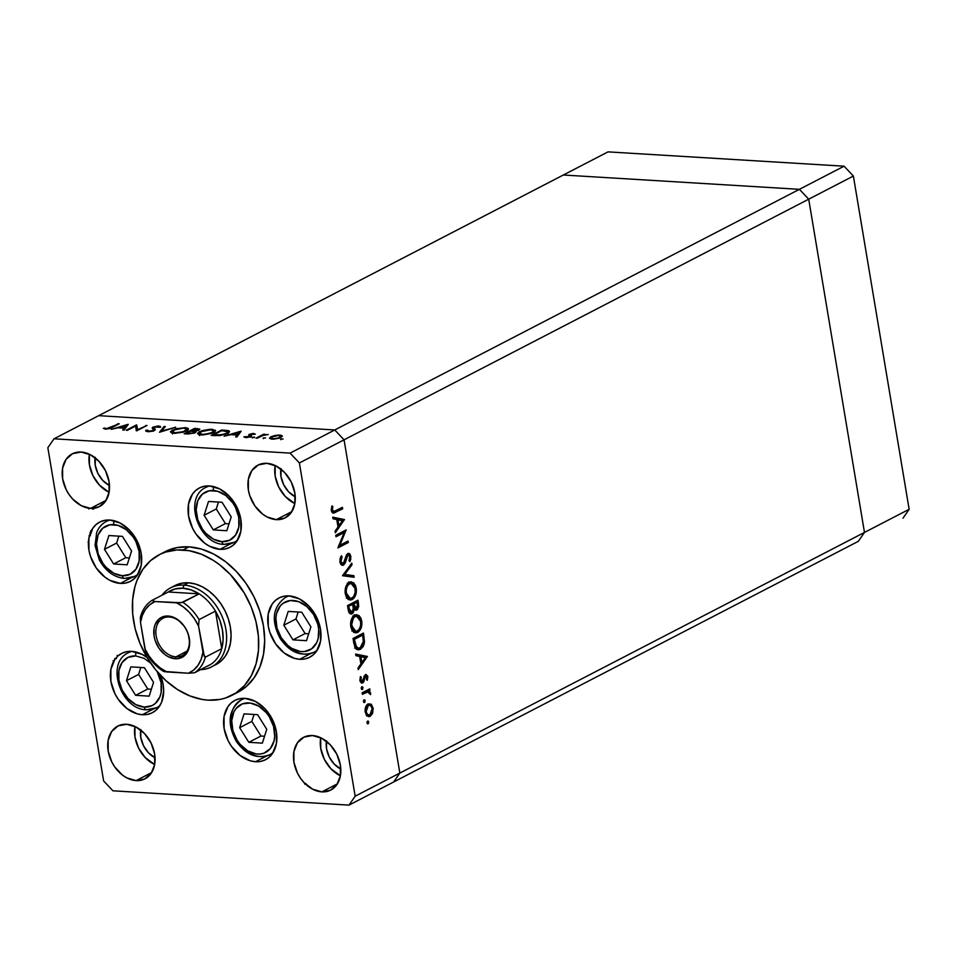 <?xml version="1.0" encoding="UTF-8"?>
<svg xmlns="http://www.w3.org/2000/svg" width="957" height="957" viewBox="0 0 957 957"><rect width="100%" height="100%" fill="white"/><g stroke="black" fill="none" stroke-linecap="round" stroke-linejoin="round"><path stroke-width="1.44" d="M114.361 520.787A3.96 2.452 93.5 0 0 113.751 524.592A26.952 19.81 62.6 0 1 139.124 551.447A26.952 19.81 62.6 0 1 122.305 575.755A3.96 2.452 93.5 0 0 124.41 578.471A3.96 2.452 -86.5 0 1 122.305 575.755L113.919 573.315L106.143 567.357L102.877 563.326L98.176 553.912L96.513 543.923L98.116 534.903L102.758 528.192L109.72 524.831L117.95 525.333L126.192 529.616L133.19 537.021L135.882 541.566L139.124 551.447L139.148 561.149L135.966 569.164L130.056 574.296L122.305 575.755A26.952 19.81 62.6 0 1 96.944 548.899A26.952 19.81 62.6 0 1 113.751 524.592A3.96 2.452 -86.5 0 1 113.919 521.816M138.035 574.056A30.911 22.717 62.6 0 1 134.626 576.389A30.911 22.717 62.6 0 1 125.319 578.279A30.911 22.717 -117.4 0 0 137.15 574.786M137.497 574.906L134.626 576.389L124.458 578.471C113.823 577.238 105.426 571.018 99.277 559.809L95.066 545.538L96.633 532.678C98.547 527.606 101.741 523.874 106.191 521.493A30.911 22.717 62.6 0 1 110.067 520.058M122.424 536.363L108.883 535.537L104.48 549.354L113.644 563.984L127.185 564.809L131.576 550.993L122.424 536.363L131.576 550.993L127.185 564.809L113.644 563.984L125.786 557.692L129.374 557.907L125.786 557.692L113.644 563.984L104.48 549.354L116.634 543.062L125.786 557.692L116.634 543.062L104.48 549.354L108.883 535.537L122.424 536.363M125.319 578.279A3.96 2.452 -86.5 0 1 124.41 578.471M118.835 536.135L116.634 543.062L118.835 536.135M237.671 539.975A30.911 22.717 62.6 0 1 234.262 542.308A30.911 22.717 62.6 0 1 224.955 544.198A3.96 2.452 -86.5 0 1 224.046 544.389A3.96 2.452 -86.5 0 1 221.952 541.674A26.952 19.81 62.6 0 1 196.58 514.818A26.952 19.81 62.6 0 1 213.387 490.51A3.96 2.452 -86.5 0 1 213.555 487.735M237.133 540.825L234.262 542.308L224.094 544.389C198.637 544.294 182.883 497.915 205.827 487.412A30.911 22.717 62.6 0 1 209.703 485.977M213.997 486.706A3.96 2.452 93.5 0 0 213.387 490.51A26.952 19.81 62.6 0 1 238.76 517.366A26.952 19.81 62.6 0 1 221.952 541.674L213.555 539.234L205.779 533.276L202.513 529.245L197.812 519.83L196.149 509.842L197.752 500.822L202.394 494.111L209.356 490.75L217.586 491.252L225.828 495.535L232.826 502.939L235.518 507.485L238.76 517.366L238.795 527.068L235.601 535.083L229.692 540.215L221.952 541.674A3.96 2.452 93.5 0 0 224.046 544.389M213.279 529.903L226.821 530.728L231.211 516.912L222.06 502.281L208.518 501.456L204.116 515.273L213.279 529.903L225.421 523.611L229.01 523.826L225.421 523.611L213.279 529.903L204.116 515.273L208.518 501.456L222.06 502.281L231.211 516.912L226.821 530.728L213.279 529.903M224.955 544.198A30.911 22.717 -117.4 0 0 236.786 540.705M218.471 502.054L216.27 508.98L204.116 515.273L216.27 508.98L225.421 523.611L216.27 508.98L218.471 502.054M281.226 637.733A26.952 19.81 62.6 0 1 283.105 603.257A26.952 19.81 62.6 0 1 313.477 614.37L317.712 623.976L318.681 629L318.167 638.51L316.695 642.637L311.611 648.846L304.35 651.573L300.247 651.49L291.861 648.427L287.913 645.568L281.226 637.733L277.004 628.115L275.879 618.198L276.549 613.593L280.234 605.972L283.105 603.257L290.354 600.518L298.68 601.666L306.802 606.535L313.477 614.37A26.952 19.81 62.6 0 1 311.611 648.846A26.952 19.81 62.6 0 1 281.226 637.733L280.257 638.594L281.226 637.733M281.25 638.211L280.257 638.594C289.923 652.483 301.156 657.04 313.956 652.267A30.911 22.717 62.6 0 1 281.25 638.211M280.257 638.594C270.867 620.758 272.613 607.013 285.521 597.359A30.911 22.717 62.6 0 1 289.385 595.936M317.353 649.935A30.911 22.717 62.6 0 1 313.956 652.267L316.827 650.784M283.81 625.232L292.962 639.862L306.503 640.688L310.905 626.871L301.742 612.229L288.201 611.415L283.81 625.232L295.964 618.94L305.116 633.57L308.704 633.785L305.116 633.57L292.962 639.862L305.116 633.57L295.964 618.94L283.81 625.232L288.201 611.415L301.742 612.229L310.905 626.871L306.503 640.688L292.962 639.862L283.81 625.232M298.165 612.013L295.964 618.94L298.165 612.013M237.085 740.18A26.952 19.81 62.6 0 1 238.963 705.704A26.952 19.81 62.6 0 1 269.336 716.817L273.558 726.423L274.695 736.352L274.025 740.957L270.341 748.577L264.048 753.135L260.208 754.02L256.105 753.937L247.719 750.874L240.171 744.402L237.085 740.18L232.862 730.562L231.726 720.645L233.867 711.912L236.092 708.419L242.372 703.862L250.315 703.06L258.701 706.122L266.249 712.594L269.336 716.817A26.952 19.81 62.6 0 1 267.458 751.293A26.952 19.81 62.6 0 1 237.085 740.18L236.116 741.041L237.085 740.18M237.097 740.658L236.116 741.041C245.782 754.929 257.014 759.487 269.814 754.714A30.911 22.717 62.6 0 1 237.097 740.658A30.911 22.717 62.6 0 1 241.379 699.818A30.911 22.717 62.6 0 1 245.243 698.383M273.212 752.381A30.911 22.717 62.6 0 1 269.814 754.714L272.673 753.231M239.669 727.679L248.82 742.309L262.362 743.134L266.752 729.318L257.6 714.676L244.059 713.862L239.669 727.679L251.823 721.387L260.974 736.017L264.551 736.232L260.974 736.017L248.82 742.309L260.974 736.017L251.823 721.387L239.669 727.679L244.059 713.862L257.6 714.676L266.752 729.318L262.362 743.134L248.82 742.309L239.669 727.679M254.012 714.46L251.823 721.387L254.012 714.46M160.01 705.393A30.911 22.717 62.6 0 1 156.601 707.725A30.911 22.717 62.6 0 1 147.294 709.604A3.96 2.452 -86.5 0 1 146.397 709.795A3.96 2.452 -86.5 0 1 144.292 707.091A26.952 19.81 62.6 0 1 118.919 680.224A26.952 19.81 62.6 0 1 135.727 655.928A3.96 2.452 -86.5 0 1 135.906 653.153M136.337 652.124A3.96 2.452 93.5 0 0 135.727 655.928L127.987 657.387L122.065 662.519L118.883 670.534L118.919 680.224L122.161 690.117L128.118 698.694L135.894 704.651L144.292 707.091A26.952 19.81 62.6 0 0 157.187 671.635L161.099 682.784L161.135 692.473L159.927 696.78L155.285 703.491L152.031 705.632L144.292 707.091A3.96 2.452 93.5 0 0 146.397 709.795C120.977 709.711 105.222 663.333 128.178 652.83A30.911 22.717 62.6 0 1 132.042 651.394M135.727 655.928L144.124 658.368L150.656 663.081M135.619 695.32L149.16 696.146L153.551 682.329L144.399 667.687L130.858 666.873L126.468 680.69L135.619 695.32L147.773 689.028L151.35 689.243L147.773 689.028L135.619 695.32L126.468 680.69L130.858 666.873L144.399 667.687L153.551 682.329L149.16 696.146L135.619 695.32M147.294 709.604A30.911 22.717 -117.4 0 0 159.125 706.122M140.811 667.472L138.609 674.398L126.468 680.69L138.609 674.398L147.773 689.028L138.609 674.398L140.811 667.472M858.309 541.339L864.47 532.427L808.713 199.188L799.394 189.33L563.338 175.011L98.691 415.661L563.338 175.011L799.394 189.33L334.759 429.968L98.691 415.661L54.023 438.796L290.079 453.116L334.759 429.968L98.691 415.661L334.759 429.968L799.394 189.33L808.713 199.188L344.065 439.825L334.759 429.968L98.691 415.661L54.023 438.796L47.85 447.709L103.619 780.948L47.85 447.709L54.023 438.796L290.079 453.116L299.385 462.961L355.155 796.2L399.835 773.065L344.065 439.825L334.759 429.968L290.079 453.116L299.385 462.961L808.713 199.188L864.47 532.427L399.835 773.065L344.065 439.825L299.385 462.961L355.155 796.2L348.982 805.124L112.926 790.805L348.982 805.124L355.155 796.2L399.835 773.065L393.662 781.989L399.835 773.065L344.065 439.825L334.759 429.968L344.065 439.825L399.835 773.065L864.47 532.427L858.309 541.339L864.47 532.427L858.309 541.339L393.662 781.989L858.309 541.339M175.681 585.206L181.818 583.208L188.481 582.801A44.512 32.717 62.6 0 1 228.185 618.437A44.512 32.717 62.6 0 1 216.019 664.577A44.512 32.717 62.6 0 1 213.722 665.617M188.936 546.866A79.132 58.162 -117.4 0 0 165.106 551.687L177.093 547.571L188.936 546.866L201.257 549.043L213.59 554.019L225.457 561.603L236.403 571.508L245.997 583.363L253.892 596.69L259.778 610.997L263.414 625.711L264.682 640.293L263.51 654.169L259.969 666.802L254.167 677.712L246.356 686.48L234.86 693.658A79.132 58.162 -117.4 0 0 237.898 692.234A79.132 58.162 -117.4 0 0 259.514 610.207A79.132 58.162 -117.4 0 0 188.936 546.866L182.978 549.952L188.936 546.866M208.112 700.141A79.132 58.162 62.6 0 1 137.533 636.788A79.132 58.162 62.6 0 1 159.149 554.773A79.132 58.162 62.6 0 1 182.978 549.952A79.132 58.162 62.6 0 1 253.557 613.293A79.132 58.162 62.6 0 1 231.941 695.32A79.132 58.162 62.6 0 1 208.112 700.141L219.954 699.435L225.541 698L235.817 693.047L244.537 685.475L251.38 675.582L256.069 663.751L258.438 650.437L258.39 636.142L255.938 621.416L251.153 606.834L244.226 592.957L230.446 574.595L219.5 564.69L213.65 560.587L201.496 554.27L189.103 550.682L176.973 549.94L165.549 552.093L160.238 554.223L150.692 560.515L142.88 569.283L137.078 580.205L135.009 586.33L132.64 599.656L132.688 613.951L135.152 628.665L139.937 643.248L146.864 657.136L155.656 669.78L165.98 680.714L177.44 689.507L189.594 695.823L201.987 699.411L208.112 700.141M142.33 714.735L153.299 709.053L142.33 714.735L137.138 713.814L126.922 708.515L118.261 699.34L114.924 693.705L110.904 681.468L110.868 669.469L114.804 659.529L118.106 655.832L122.137 653.176L126.731 651.669L131.731 651.37A33.387 24.535 62.6 0 1 147.139 657.591L142.126 654.385L131.731 651.37A33.387 24.535 62.6 0 0 121.671 653.404A33.387 24.535 62.6 0 0 112.555 688.011A33.387 24.535 62.6 0 0 142.33 714.735A33.387 24.535 62.6 0 0 152.378 712.702A33.387 24.535 62.6 0 0 160.453 675.283L163.145 684.638L163.683 690.787L161.697 701.971L159.245 706.577L155.955 710.273L151.924 712.929L147.33 714.436L142.33 714.735M120.355 583.399L131.312 577.717L120.355 583.399L109.947 580.385L104.947 577.179L96.274 568.003L90.46 556.34L88.929 550.131L88.893 538.133L92.829 528.192L96.131 524.496L100.162 521.84L104.756 520.333L109.744 520.034A33.387 24.535 62.6 0 1 139.531 546.758A33.387 24.535 62.6 0 1 130.403 581.366A33.387 24.535 62.6 0 1 120.355 583.399A33.387 24.535 62.6 0 1 90.58 556.675A33.387 24.535 62.6 0 1 99.695 522.067A33.387 24.535 62.6 0 1 109.744 520.034L120.151 523.048L129.769 530.429L137.15 541.052L141.169 553.302L141.217 565.3L137.27 575.241L133.968 578.937L129.949 581.593L125.343 583.1L120.355 583.399M219.99 549.318L230.96 543.636L219.99 549.318L209.595 546.303L204.583 543.097L195.91 533.922L192.584 528.3L188.565 516.05L188.529 504.052L192.465 494.111L195.766 490.415L199.798 487.759L204.391 486.252L209.392 485.953A33.387 24.535 62.6 0 1 239.166 512.677A33.387 24.535 62.6 0 1 230.039 547.284A33.387 24.535 62.6 0 1 219.99 549.318A33.387 24.535 62.6 0 1 190.216 522.594A33.387 24.535 62.6 0 1 199.331 487.986A33.387 24.535 62.6 0 1 209.392 485.953L219.787 488.967L229.405 496.348L236.798 506.971L240.805 519.22L240.853 531.219L236.905 541.16L233.604 544.856L229.584 547.512L224.979 549.019L219.99 549.318M299.685 659.277L310.642 653.595L299.685 659.277L294.481 658.356L284.277 653.057L275.604 643.87L269.79 632.218L268.259 626.01L268.211 613.999L272.159 604.07L275.46 600.374L279.48 597.718L284.085 596.211L289.074 595.912A33.387 24.535 62.6 0 1 318.848 622.636A33.387 24.535 62.6 0 1 309.733 657.232A33.387 24.535 62.6 0 1 299.685 659.277A33.387 24.535 62.6 0 1 269.898 632.541A33.387 24.535 62.6 0 1 279.025 597.946A33.387 24.535 62.6 0 1 289.074 595.912L299.481 598.926L309.099 606.307L316.48 616.93L320.499 629.18L320.535 641.178L316.6 651.119L313.298 654.815L309.267 657.471L304.673 658.978L299.685 659.277M255.531 761.724L266.501 756.042L255.531 761.724L250.339 760.803L240.123 755.504L231.462 746.328L228.125 740.694L224.105 728.456L224.07 716.446L228.017 706.517L231.307 702.821L235.338 700.165L239.932 698.658L244.932 698.359A33.387 24.535 62.6 0 1 274.707 725.083A33.387 24.535 62.6 0 1 265.591 759.691A33.387 24.535 62.6 0 1 255.531 761.724A33.387 24.535 62.6 0 1 225.756 735A33.387 24.535 62.6 0 1 234.884 700.392A33.387 24.535 62.6 0 1 244.932 698.359L255.328 701.373L264.957 708.754L272.338 719.377L276.358 731.627L276.394 743.625L272.446 753.566L269.156 757.262L265.125 759.918L260.531 761.425L255.531 761.724M321.863 791.87L337.438 783.807L321.863 791.87L312.628 789.178L304.063 782.623L300.462 778.173L297.507 773.184L293.931 762.298L293.895 751.628L297.4 742.799L303.919 737.141L312.437 735.538A29.679 21.808 62.6 0 1 338.91 759.296A29.679 21.808 62.6 0 1 330.799 790.051A29.679 21.808 62.6 0 1 321.863 791.87A29.679 21.808 62.6 0 1 295.402 768.112A29.679 21.808 62.6 0 1 303.513 737.357A29.679 21.808 62.6 0 1 312.437 735.538L321.684 738.23L330.237 744.785L336.804 754.224L340.369 765.11L340.405 775.78L336.9 784.608L330.392 790.255L321.863 791.87M90.556 508.382L106.131 500.308L90.556 508.382L81.321 505.691L72.768 499.135L69.155 494.685L66.2 489.697L62.636 478.811L62.6 468.14L66.093 459.312L72.612 453.654L81.142 452.051A29.679 21.808 62.6 0 1 107.603 475.808A29.679 21.808 62.6 0 1 99.492 506.564A29.679 21.808 62.6 0 1 90.556 508.382A29.679 21.808 62.6 0 1 64.095 484.625A29.679 21.808 62.6 0 1 72.206 453.869A29.679 21.808 62.6 0 1 81.142 452.051L90.377 454.742L98.93 461.298L105.497 470.736L109.062 481.622L109.098 492.293L105.605 501.121L99.085 506.767L90.556 508.382M136.121 780.601L151.685 772.538L136.121 780.601L126.874 777.921L122.424 775.074L114.72 766.916L111.754 761.916L108.189 751.03L108.153 740.359L111.658 731.531L118.166 725.885L126.695 724.282A29.679 21.808 62.6 0 1 153.156 748.039A29.679 21.808 62.6 0 1 145.045 778.795A29.679 21.808 62.6 0 1 136.121 780.601A29.679 21.808 62.6 0 1 109.648 756.843A29.679 21.808 62.6 0 1 117.759 726.088A29.679 21.808 62.6 0 1 126.695 724.282L135.93 726.961L144.495 733.517L151.05 742.967L154.627 753.853L154.663 764.511L151.158 773.352L144.639 778.998L136.121 780.601M276.31 519.639L291.885 511.576L276.31 519.639L267.063 516.959L262.613 514.112L254.909 505.954L249.741 495.594L248.377 490.068L248.341 479.397L251.847 470.569L258.366 464.923L266.883 463.32A29.679 21.808 62.6 0 1 293.356 487.077A29.679 21.808 62.6 0 1 285.246 517.833A29.679 21.808 62.6 0 1 276.31 519.639A29.679 21.808 62.6 0 1 249.849 495.882A29.679 21.808 62.6 0 1 257.947 465.126A29.679 21.808 62.6 0 1 266.883 463.32L276.13 465.999L284.684 472.567L291.251 482.005L294.816 492.891L294.852 503.561L291.347 512.39L284.839 518.036L276.31 519.639M393.662 781.989L348.982 805.124L393.662 781.989L399.835 773.065L393.662 781.989M135.571 426.08L127.389 430.315L126.168 430.243L136.588 424.848L137.593 429.657L147.007 425.482L136.588 430.877L135.571 426.08L136.588 430.877L147.007 425.482L137.593 429.657L136.588 424.848L126.168 430.243L127.389 430.315L135.571 426.08L135.966 428.425L135.571 426.08M160.62 427.169L158.778 426.032L159.006 427.42L158.778 426.032L153.012 427.097L153.347 429.143L153.012 427.097L152.175 427.958L153.754 429.837L153.311 430.937L148.897 431.715L147.569 430.076L145.895 430.279L146.074 431.344L145.895 430.279L147.737 431.715L152.522 431.176L147.737 431.715L145.727 430.77L147.569 430.076L148.802 431.152L152.976 430.518L153.742 429.681L152.366 427.54L157.355 426.044L160.094 426.284L160.62 427.169L154.268 427.145L153.766 427.815L155.333 429.526L154.424 430.483L154.268 427.145L160.62 426.906M159.508 432.265L164.03 426.511L165.334 426.595L161.637 431.117L175.669 427.217L159.508 432.265L175.669 427.217L161.637 431.117L165.334 426.595L164.03 426.511L159.508 432.265M174.018 433.306L171.674 432.935L170.466 431.703L175.705 428.76L185.562 427.671L188.015 428.317L188.218 429.765L183.206 432.193L174.748 433.33L186.603 430.889L188.505 428.975L184.868 427.623L172.32 430.052L172.451 430.841L172.32 430.052L170.466 431.942L174.018 433.306M201.114 434.945L198.769 434.586L197.561 433.342L202.023 430.638L210.468 429.238L215.516 430.387L215.026 431.679L211.82 433.342L202.597 434.98L213.698 432.54L215.588 430.614L211.964 429.262L199.403 431.703L199.535 432.492L199.403 431.703L197.549 433.593L201.114 434.945M224.105 436.189L241.128 431.188L236.953 436.966L235.637 436.882L236.977 435.028L230.828 434.657L224.105 436.189L230.828 434.657L236.977 435.028L235.637 436.882L236.953 436.966L240.949 431.176L224.105 436.189M280.844 439.706L280.999 439.012L283.128 438.988L280.58 439.179M270.783 436.823L277.494 435.112L280.856 435.184L282.411 436.129L279.133 438.21L273.63 439.179L269.479 438.366L270.783 436.823L269.443 438.234L271.991 439.167L281.023 437.445L282.375 435.961L279.875 435.088L274.838 435.507L270.783 436.823L270.963 437.887L270.783 436.823M263.307 438.641L263.462 437.947L265.579 437.923L263.043 438.127M257.266 438.198L256.057 438.127L263.677 434.179L264.886 434.251L263.773 434.837L268.235 434.526L263.067 435.387L257.266 438.198L262.661 435.531L268.235 434.526L263.773 434.837L263.677 434.179L256.057 438.127L257.266 438.198M252.361 437.971L252.516 437.289L254.646 437.253L252.098 437.457M249.31 434.382L252.684 433.509L255.208 434.095L250.555 434.442L251.547 435.973L250.602 436.727L246.99 437.564L243.963 437.002L249.574 436.559L248.581 435.016L249.31 434.382L248.581 435.016L249.574 436.559L243.927 436.87L245.734 437.576L250.83 436.607L251.547 435.973L250.555 434.442L255.256 434.215L253.808 433.497L253.964 434.466L253.808 433.497L249.31 434.382L249.55 435.806L249.31 434.382M227.455 433.449L220.038 435.579L211.258 435.411L221.677 430.004L228.938 430.853L229.477 431.834L227.455 433.449L229.524 431.463L228.34 430.626L221.677 430.004L211.258 435.411L215.457 435.662L227.455 433.449M187.835 433.988L184.163 433.76L194.594 428.365L199.798 429.095L198.601 430.291L195.168 431.176L196.018 432.014L194.415 433.031L187.835 433.988L195.108 432.72L195.168 431.176L198.948 430.124L199.846 429.215L194.594 428.365L184.163 433.76L187.835 433.988M111.239 429.346L128.262 424.346L124.087 430.124L122.759 430.04L124.099 428.186L117.962 427.815L111.239 429.346L117.962 427.815L124.099 428.186L122.759 430.04L124.087 430.124L128.082 424.334L111.239 429.346M106.514 428.592L119.23 423.795L109.265 428.7L105.378 429.143L103.32 428.317L106.514 428.592L103.32 428.317L105.378 429.143L112.184 427.444L119.23 423.795L118.01 423.724L111.179 427.946L111.084 427.312L106.514 428.592M88.08 542.164L88.546 542.834M344.197 532.511L336.015 536.757L335.763 535.274L346.183 529.879L339.855 545.287L348.061 541.04L348.3 542.511L337.881 547.918L344.197 532.511L337.881 547.918L348.3 542.511L348.061 541.04L339.855 545.287L346.183 529.879L335.763 535.274L336.015 536.757L344.197 532.511L341.422 532.343L344.197 532.511M348.085 554.988L346.542 554.893L348.085 554.988L349.807 556.711L349.006 560.611L349.867 561.615L350.908 556.328L349.712 556.256L350.908 556.328L347.798 553.541L346.362 555.275L343.3 563.649L339.843 561.269L340.991 561.34L342.127 556.83L340.776 556.747L342.127 556.83L341.374 555.718L339.926 561.891C340.525 564.618 341.733 565.695 343.539 565.12L341.613 565.013L343.539 565.12L341.278 564.738L340.01 562.333L340.082 558.541L341.374 555.718L342.127 556.83L340.991 561.34L342.534 563.745L344.221 562.525L347.582 553.66L348.803 553.337L350.154 554.294L350.812 559.127L349.867 561.615L349.006 560.611L349.807 556.711L349.185 555.227L347.893 555.108L345.274 562.824L343.539 565.12L346.924 556.771L348.539 554.881L346.625 554.761M342.534 575.719L351.757 563.159L352.02 564.738L344.723 574.463L353.851 575.683L354.114 577.262L342.534 575.719L354.114 577.262L353.851 575.683L344.723 574.463L352.02 564.738L351.757 563.159L342.534 575.719M345.262 593.783L345.094 590.266L347.259 584.033L350.346 581.904L353.552 582.729L355.549 585.588L356.399 589.727L355.681 594.991L354.21 597.826L351.638 599.788L348.898 599.716L346.578 597.539L345.262 593.783L350.13 600.039L352.188 599.549C355.49 597.324 356.829 593.46 356.195 587.969L351.303 581.832L349.245 582.311C345.991 584.536 344.664 588.364 345.262 593.783M350.764 626.632L350.597 623.115L352.75 616.882L355.837 614.765L359.054 615.59L361.04 618.449L361.89 622.576L361.172 627.84L359.7 630.675L357.14 632.649L354.389 632.565L352.068 630.4L350.764 626.632L355.633 632.888L357.691 632.41C360.992 630.173 362.32 626.309 361.698 620.83L356.794 614.681L354.748 615.16C351.494 617.397 350.166 621.213 350.764 626.632M355.645 654.062L367.368 656.454L358.253 669.649L357.978 668.046L360.921 663.883L359.665 656.442L355.908 655.665L355.645 654.062L355.908 655.665L359.665 656.442L360.921 663.883L357.978 668.046L358.253 669.649L367.368 656.454L363.504 656.215L367.404 656.669L363.54 656.43L363.05 657.124L363.504 656.215L367.368 656.454L355.645 654.062M367.01 722.894L367.332 721.351L368.337 721.159L368.433 723.54L367.069 723.157L368.11 723.815L368.756 721.997L367.655 721.076L367.01 722.894M368.098 703.909L371.436 704.46L373.194 708.718L372.393 713.814L369.39 716.626L366.423 715.298L365.131 711.541L365.61 707.163L368.098 703.909C365.741 705.512 364.784 708.264 365.215 712.164L368.744 716.673L370.18 716.338L372.608 713.288L373.098 708.072L371.077 704.149L368.098 703.909M363.457 701.625L363.78 700.069L364.773 699.878L364.868 702.271L363.516 701.876L364.557 702.546L365.191 700.727L364.091 699.806L363.457 701.625M367.596 691.875L364.33 691.672L367.596 691.875L370.562 694.615L370.61 693.203L369.569 693.143L370.61 693.203L368.864 690.918L366.1 690.751L369.988 690.344L367.225 690.176L369.988 690.344L369.749 688.873L362.129 692.808L362.368 694.292L362.129 692.808L369.749 688.873L369.988 690.344L368.864 690.918L370.359 692.342L370.562 694.615L367.907 691.851L362.368 694.292L368.026 691.863L364.15 691.624M361.267 688.562L361.59 687.018L362.595 686.827L362.679 689.207L361.327 688.825L362.368 689.483L363.002 687.664L361.913 686.743L361.267 688.562M362.428 681.444L359.844 679.901L360.849 679.96L361.256 677.161L360.382 676.551L359.928 680.523L362.715 682.891L361.112 682.796L362.715 682.891L363.792 681.731L360.179 681.504L363.792 681.731L364.509 679.015L363.493 678.944L364.509 679.015L365 676.886L363.887 676.826L365.622 676.121L364.162 676.037L366.914 677.149L366.459 679.637L367.273 680.307L367.847 676.671L365.741 674.518L367.715 676.073L367.273 680.307L366.459 679.637L366.842 676.85L365.825 676.049L363.014 682.7L361.459 682.999L360.071 681.181L360.382 676.551L361.256 677.161L361.064 680.69L362.428 681.444L365.347 674.673L362.021 681.54M360.37 649.324L357.164 649.612L355.31 648.045L353.037 638.475L363.457 633.079L364.378 643.092L363.182 646.561L360.37 649.324L364.509 641.8L363.457 633.079L353.037 638.475L353.887 643.571L358.193 649.851L360.37 649.324L356.494 649.085L360.37 649.324M348.276 610.064L347.535 605.625L357.954 600.218L358.708 606.475L357.356 609.573L355.765 610.219L354.246 609.238L353.336 612.624L351.482 613.999L349.652 613.329L348.276 610.064C348.85 613.162 350.13 614.394 352.116 613.772L354.246 609.238L356.782 609.98L358.492 603.424L357.954 600.218L347.535 605.625L348.276 610.064M332.737 517.163L344.46 519.555L335.345 532.75L335.07 531.147L338.012 526.984L336.756 519.543L333 518.778L332.737 517.163L333 518.778L336.756 519.543L338.012 526.984L335.07 531.147L335.345 532.75L344.46 519.555L340.596 519.328L344.496 519.771L340.632 519.531L340.142 520.225L340.596 519.328L344.46 519.555L332.737 517.163M332.414 510.057L334.172 511.517L342.415 507.342L342.666 508.813L333.048 513.215L331.325 510.524L331.876 505.942L332.821 506.397L332.414 510.057L332.821 506.397L331.876 505.942L331.325 510.524L333.311 513.251L342.666 508.813L342.415 507.342L333.658 511.6L331.266 509.985L332.414 510.057M326.516 740.766L326.552 748.769L329.22 756.927L334.149 764.009L340.8 769.057A22.262 16.353 62.6 0 1 326.433 741.304M95.21 457.279L95.245 465.281L97.913 473.44L102.842 480.522L109.505 485.57A22.262 16.353 62.6 0 1 95.126 457.817M140.763 729.497L140.799 737.5L143.478 745.659L148.395 752.74L155.058 757.788A22.262 16.353 62.6 0 1 140.679 730.035M280.963 468.535L280.987 476.538L283.667 484.709L288.595 491.778L295.246 496.827A22.262 16.353 62.6 0 1 280.88 469.074M103.619 780.948L112.926 790.805L103.619 780.948M275.149 465.521A29.679 21.808 -117.4 0 0 294.852 503.561L285.318 496.516L278.762 487.077L275.185 476.191L275.149 465.521M134.961 726.471A29.679 21.808 -117.4 0 0 154.663 764.523L145.129 757.477L138.562 748.027L134.985 737.153L134.949 726.483M89.396 454.252L89.432 464.923L93.008 475.808L99.564 485.247L109.098 492.293A29.679 21.808 -117.4 0 1 89.396 454.252M320.703 737.739L320.739 748.41L324.315 759.296L330.871 768.734L340.405 775.78A29.679 21.808 -117.4 0 1 320.703 737.739M170.609 587.825A44.512 32.717 62.6 0 1 184.007 585.122L182.907 588.232A42.036 30.899 62.6 0 1 199.176 593.866L181.208 602.743L155.058 601.534L151.84 600.47L168.217 591.988L199.176 593.866L191.089 589.907L182.907 588.232L175.131 588.938L168.217 591.988A42.036 30.899 62.6 0 1 182.907 588.232L184.007 585.122A44.512 32.717 -117.4 0 0 162.02 595.194A44.512 32.717 62.6 0 1 170.609 587.825L175.071 585.517A44.512 32.717 62.6 0 1 188.481 582.801L195.407 584.021L202.346 586.832L209.021 591.091L215.169 596.666L220.577 603.329L225.015 610.829L228.328 618.88L230.374 627.158L231.08 635.352L230.422 643.164L228.436 650.27L225.17 656.406L220.768 661.335L215.409 664.876M367.081 721.889L368.756 721.997L367.081 721.889M367.5 723.779L368.11 723.815L367.5 723.779M367.584 704.232L368.254 705.046M372.058 708.013L373.098 708.072L372.058 708.013M371.46 713.216L372.608 713.288L371.46 713.216M367.608 715.035L366.842 715.764M367.344 716.159L370.18 716.338L367.344 716.159M368.505 705.488L367.572 704.22M366.675 715.884L367.691 714.939M369.928 714.867L371.998 711.852L371.95 707.654L370.156 705.309L366.567 705.273L368.337 705.381L366.435 707.857L366.148 711.673L365.143 711.601L366.148 711.673L367.572 714.592L369.928 714.867C368.05 715.549 366.794 714.484 366.148 711.673L368.337 705.381C370.227 704.699 371.495 705.752 372.165 708.551L369.928 714.867L366.184 714.951M368.337 705.381L366.818 704.962M363.516 700.62L365.191 700.727L363.516 700.62M363.935 702.498L364.557 702.546L363.935 702.498M362.165 692.796L364.928 692.964L362.165 692.796M361.327 687.557L363.002 687.664L361.327 687.557M361.746 689.447L362.368 689.483L361.746 689.447M367.847 676.671L366.734 676.599L367.847 676.671M365.622 676.121L364.21 675.929M361.878 683.095L362.715 682.891M366.16 674.47L365.347 674.673M355.741 654.636L363.504 656.215L355.741 654.636M365.347 657.591L361.854 662.555L360.681 662.483L361.854 662.555L360.873 656.681L359.7 656.61L365.347 657.591L360.873 656.681L361.854 662.555L365.347 657.591M362.835 636.321L364.007 636.393L362.835 636.321M363.373 641.728L364.509 641.8L363.373 641.728M357.774 648.224L356.351 649.169M356.231 649.217L358.014 648.009M354.353 639.396L362.631 635.101L359.868 634.934L362.631 635.101L363.385 641.453L360.119 647.853L358.432 648.26L355.717 645.843L354.353 645.76L355.717 645.843L354.664 641.286L353.492 641.214L354.664 641.286L354.353 639.396L353.181 639.324L354.353 639.396L356.554 647.243L358.887 648.248L361.375 646.932L363.361 642.003L362.631 635.101L354.353 639.396M354.856 615.112L356.028 616.212M360.502 620.758L361.698 620.83L360.502 620.758M355.083 631.273L353.815 632.17L357.691 632.41L353.755 632.194M356.088 616.284L354.162 614.741M353.54 632.302L355.37 630.986M353.946 616.356L354.64 616.846M360.645 621.452C361.148 625.914 360.083 629.072 357.44 630.926L355.813 631.309L351.817 626.022L350.669 625.95L351.817 626.022C351.315 621.607 352.367 618.485 354.999 616.631L356.638 616.248L360.645 621.452L357.858 616.619L355.442 616.44L353.384 618.043L351.662 624.61L353.911 630.472L356.542 631.261L359.066 629.503L360.586 625.782L360.645 621.452M357.32 603.353L358.492 603.424L357.32 603.353M354.126 608.544L353.635 609.202M354.832 609.86L356.782 609.98L354.832 609.86M355.765 610.219L356.782 609.98M351.865 612.301L349.197 608.64L351.111 612.42L352.643 611.559L353.277 609.214L354.246 609.238L353.277 608.652L351.865 612.301L348.946 612.301M350.047 613.652L352.116 613.772L350.047 613.652M351.052 614.023L352.116 613.772M349.09 612.875L349.784 611.822M353.492 609.346L354.413 607.97M356.518 608.52L357.583 606.738L357.14 602.252L353.791 603.975L351.028 603.807L353.791 603.975L353.958 604.968L352.786 604.896L353.958 604.968L355.107 608.257L356.518 608.52L353.791 603.975L357.14 602.252L354.365 602.085L357.14 602.252L357.475 604.25L356.518 608.52L353.277 608.496M352.726 604.537L353.277 608.652L352.726 604.537L349.963 604.369L352.726 604.537L347.678 606.475L352.726 604.537M349.197 608.64L348.025 608.568L349.197 608.64L348.85 606.547L349.197 608.64M349.353 582.251L350.537 583.351M354.999 587.897L356.195 587.969L354.999 587.897L352.367 583.758L347.547 583.662L351.135 583.399L355.143 588.603C355.657 593.053 354.58 596.211 351.949 598.077L350.31 598.46L346.326 593.173L345.166 593.101L346.326 593.173C345.812 588.758 346.877 585.624 349.496 583.782L347.235 586.27L346.183 590.313L346.625 594.512L348.731 597.874L351.04 598.4L353.576 596.654L355.155 592.527L355.011 587.921M349.592 598.412L348.312 599.309L352.188 599.549L348.252 599.345M350.597 583.435L348.671 581.892M348.049 599.441L349.867 598.137M348.444 583.507L349.138 583.985M350.633 564.654L352.02 564.738L350.633 564.654M343.336 574.379L344.723 574.463L343.336 574.379M343.216 574.547L353.851 575.683L349.987 575.456L350.202 576.736L349.987 575.456L343.216 574.547M348.695 553.325L347.798 553.541M345.884 556.711L346.924 556.771L345.884 556.711M345.214 559.45L346.255 559.51L345.214 559.45M342.57 565.348L343.539 565.12M346.865 555.335L346.613 554.653M341.948 556.723L341.733 557.584M338.814 545.227L339.855 545.287L338.814 545.227M345.537 542.344L348.3 542.511L345.537 542.344M332.833 517.737L340.596 519.328L332.833 517.737M342.439 520.704L338.945 525.656L337.773 525.584L338.945 525.656L337.965 519.795L336.792 519.723L342.439 520.704L337.965 519.795L338.945 525.656L342.439 520.704M339.891 508.646L342.666 508.813L339.891 508.646M333.048 511.564L331.864 512.174L333.048 511.564M331.9 512.234L335.62 512.462L331.9 512.234M331.756 506.325L332.821 506.397L331.756 506.325M331.254 508.837L332.39 508.897L331.254 508.837M94.061 507.581L93.846 508.897M92.685 509.22L92.949 508.311M91.752 531.685L90.652 530.776M90.018 532.594L91.106 533.504M89.097 535.741L90.377 535.693M113.751 661.227L113.07 660.713M116.407 658.691L114.661 658.595M117.137 655.366L117.831 656.227M89.073 508.071L88.81 508.98M279.982 435.71L279.875 435.088L279.982 435.71M278.93 435.567L280.844 436.32L279.899 437.947L273.008 439.191L270.963 437.971L271.991 436.906L278.116 435.555L272.649 436.595L270.998 438.067L273.738 438.701L278.367 437.959L280.832 436.464L278.93 435.567M264.886 434.251L263.677 434.179L263.785 434.825L264.886 434.251M254.203 437.672L254.095 437.074L254.203 437.672M251.547 435.973L250.83 435.315L251.033 436.5L250.208 434.813L250.531 436.751M245.614 437.564L245.447 436.548L245.614 437.564M250.1 436.93L249.968 436.165L250.1 436.93M248.581 435.016L249.251 435.662M250.626 436.344L249.897 436.631M237.228 436.583L236.977 435.028L237.228 436.583M238.999 432.229L237.396 434.442L237.659 435.985L237.396 434.442L232.563 434.143L232.671 434.777L232.563 434.143L238.999 432.229L239.25 433.784L238.999 432.229L232.563 434.143L237.396 434.442L238.999 432.229M221.785 430.65L221.677 430.004L221.785 430.65M224.524 430.817L224.417 430.172L224.524 430.817M228.687 432.696L228.34 430.626L228.687 432.696M228.532 432.923L227.886 432.803M213.543 434.921L221.821 430.638L227.838 431.834L226.331 433.964L219.32 435.65L213.543 434.921L213.65 435.555L213.543 434.921L222.168 434.741L226.546 433.21L227.826 432.038L227.419 431.368L221.821 430.638L213.543 434.921M212.071 429.944L211.964 429.262L212.071 429.944M214.739 431.978L213.674 431.739M212.406 432.277L213.255 432.468M210.959 429.825L213.973 430.949L212.574 433.054L212.478 432.456L202.226 434.98L199.164 433.258L200.623 431.774L210.66 429.801L203.422 430.71L199.152 433.102L202.728 434.418L210.313 433.33L213.973 431.117L210.959 429.825M194.702 429.011L194.594 428.365L194.702 429.011M197.345 429.191L197.238 428.521L197.345 429.191M195.395 432.552L195.168 431.176L195.395 432.552M196.089 431.751L195.168 431.176M198.374 430.387L197.884 429.298L194.738 428.987L196.388 429.095L197.812 430.602L192.213 430.77L192.321 431.404L191.4 430.722L191.496 431.344L194.738 428.987L191.4 430.722L197.716 430.064M193.541 431.547L190.323 431.272L193.541 431.547L193.984 433.186L188.182 433.389L188.29 434.011L186.448 433.282L186.555 433.904L190.323 431.272L186.448 433.282L192.596 433.102L194.403 432.289L193.541 431.547L193.9 432.636M184.988 428.305L184.868 427.623L184.988 428.305M187.656 430.327L186.579 430.1M185.311 430.638L186.172 430.829M183.864 428.174L186.878 429.31L185.491 431.404L175.047 432.743L175.143 433.342L172.069 431.619L173.54 430.124L183.277 428.15L176.339 429.071L172.069 431.463L175.334 432.767L183.23 431.691L186.878 429.466L183.864 428.174M164.257 427.899L164.03 426.511L164.257 427.899M145.895 430.279L145.739 430.913M147.677 431.703L147.569 430.076M152.175 427.958L153.754 429.837M153.371 431.176L152.57 430.315M153.814 427.899L154.209 430.243L154.268 427.145M154.878 430.207L154.591 428.545L154.878 430.207M155.321 429.442L154.591 428.545M154.209 430.243L153.742 427.731M154.615 428.963L153.395 429.442M135.858 427.779L136.983 427.193L136.588 424.848L137.21 427.205L135.858 427.779M137.7 430.303L137.593 429.657L137.7 430.303M145.907 426.056L145.799 425.41L145.907 426.056M136.337 430.865L135.966 428.425L136.337 430.865M124.362 429.741L124.099 428.186L124.362 429.741M126.121 425.387L124.53 427.6L124.793 429.143L124.53 427.6L119.697 427.3L119.792 427.923L119.697 427.3L126.121 425.387L126.384 426.942L126.121 425.387L119.697 427.3L124.53 427.6L126.121 425.387M118.118 424.37L118.01 423.724L118.118 424.37M105.031 429.107L104.827 427.946L105.031 429.107M105.892 429.155L105.784 428.461L105.892 429.155M304.529 783.759L305.953 783.556M305.726 784.022L304.816 784.154M175.944 656.873A21.018 15.444 -117.4 0 0 189.055 637.924A21.018 15.444 -117.4 0 0 169.269 616.978L168.145 616.033A22.501 16.544 62.6 0 1 189.319 638.451A22.501 16.544 62.6 0 1 175.287 658.739L175.944 656.873L186.974 651.155L175.944 656.873A21.018 15.444 62.6 0 1 157.199 640.042A21.018 15.444 62.6 0 1 162.941 618.258A21.018 15.444 62.6 0 1 169.269 616.978A21.018 15.444 62.6 0 1 188.027 633.797A21.018 15.444 62.6 0 1 182.273 655.593A21.018 15.444 62.6 0 1 175.944 656.873L175.287 658.739L168.276 656.705L164.903 654.552L159.065 648.368L155.142 640.508L154.113 636.321L154.077 628.223L155.094 624.634L158.958 619.035L161.673 617.241L168.145 616.033L171.65 616.643L178.528 620.22L184.366 626.404L186.615 630.196L188.29 634.264L189.677 642.602L188.338 650.138L184.474 655.736L178.66 658.536L175.287 658.739A22.501 16.544 62.6 0 1 154.113 636.321A22.501 16.544 62.6 0 1 168.145 616.033L169.269 616.978A21.018 15.444 -117.4 0 0 156.158 635.927A21.018 15.444 -117.4 0 0 175.944 656.873M184.007 585.122L188.481 582.801L184.007 585.122A44.512 32.717 62.6 0 1 223.711 620.746A44.512 32.717 62.6 0 1 211.545 666.885A44.512 32.717 62.6 0 1 200.575 669.649A44.512 32.717 -117.4 0 0 225.637 627.983A44.512 32.717 -117.4 0 0 184.007 585.122M140.595 616.619L140.512 622.564A39.572 29.081 62.6 0 1 155.058 601.534L151.84 600.47L168.217 591.988L199.176 593.866A42.036 30.899 62.6 0 1 215.469 611.116L221.749 648.667L223.113 639.743L222.479 630.125L219.883 620.387L215.469 611.116A42.036 30.899 62.6 0 1 221.749 648.667A42.036 30.899 62.6 0 1 210.959 664.266A42.036 30.899 62.6 0 1 206.772 666.431L210.959 664.266A42.036 30.899 -117.4 0 0 221.749 648.667L205.372 657.148L204.379 656.681L198.554 626.081L199.092 619.598L215.469 611.116L221.749 648.667L205.372 657.148A42.036 30.899 62.6 0 1 194.57 672.759L210.959 664.266L194.57 672.759A42.036 30.899 -117.4 0 0 205.372 657.148L203.255 653.834L198.554 626.081L194.379 618.689L189.163 612.157L183.146 606.798L176.602 602.838L155.058 601.534L149.711 604.764L145.38 609.501L142.27 615.53L140.512 622.564L144.878 648.69L145.667 651.849L147.318 653.631A42.036 30.899 62.6 0 0 163.623 670.881M163.515 671.359L188.385 673.238L194.57 672.759L188.385 673.238L193.721 670.008L198.051 665.259L201.161 659.241L202.932 652.207A39.572 29.081 62.6 0 1 188.385 673.238L166.829 671.934A39.572 29.081 62.6 0 1 144.878 648.69L149.053 656.083L154.268 662.603L160.286 667.974L166.829 671.934L164.365 671.647M140.344 617.421L140.512 622.564L145.667 651.849M215.469 611.116A42.036 30.899 -117.4 0 0 199.176 593.866L182.799 602.348A42.036 30.899 62.6 0 1 199.092 619.598L215.469 611.116M182.799 602.348L176.602 602.838A39.572 29.081 62.6 0 1 198.554 626.081L199.092 619.598A42.036 30.899 -117.4 0 0 182.799 602.348M808.713 199.188L864.47 532.427L909.15 509.291L902.977 518.204L909.15 509.291L864.47 532.427L808.713 199.188L853.381 176.052L909.15 509.291L853.381 176.052L844.074 166.195L853.381 176.052L808.713 199.188L799.394 189.33L808.713 199.188M563.338 175.011L799.394 189.33L844.074 166.195L799.394 189.33L563.338 175.011L608.018 151.876L844.074 166.195L608.018 151.876L563.338 175.011M106.191 521.493L109.062 520.01M205.827 487.412L208.698 485.917M285.521 597.359L288.392 595.876M244.25 698.323L241.379 699.818C228.472 709.472 226.713 723.205 236.116 741.041M128.178 652.83L131.037 651.334M146.433 709.807L156.601 707.725L159.472 706.242M165.106 551.687L159.149 554.773M237.898 692.234L231.941 695.32M362.009 681.54L360.155 681.42M358.432 648.26L354.568 648.033M355.813 631.309L351.937 631.082M356.638 616.248L352.774 616.009M350.31 598.46L346.446 598.221M351.135 583.399L347.271 583.16M342.69 563.769L340.465 563.637M333.658 511.6L331.553 511.469M280.844 436.32L281.023 437.445M270.963 437.983L271.154 439.084M250.208 434.849L250.602 437.193M227.838 431.834L228.233 434.179M213.973 430.949L214.356 433.306M199.164 433.258L199.546 435.602M194.486 432.026L194.642 432.935M186.878 429.31L187.273 431.655M172.069 431.619L172.463 433.964M153.754 429.741L153.921 430.722M140.404 617.157C142.366 609.848 146.146 604.31 151.744 600.529M163.527 671.371C156.434 666.945 150.608 660.749 146.086 652.794"/></g></svg>
